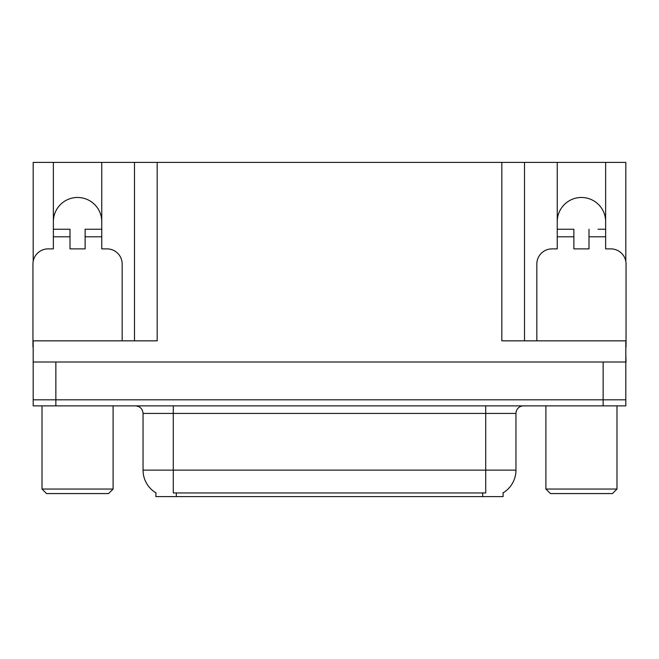 <?xml version="1.0" encoding="UTF-8"?>
<svg xmlns="http://www.w3.org/2000/svg" width="659" height="659" viewBox="0 0 659 659"><rect width="100%" height="100%" fill="white"/><g stroke="black" fill="none" stroke-linecap="round" stroke-linejoin="round"><path stroke-width="0.99" d="M503.105 492.833L503.105 496.606L155.895 496.606L155.895 492.833M53.363 221.679A24.194 24.194 0 0 1 77.564 197.478A24.194 24.194 0 0 1 101.758 221.679M33.181 346.889A15.124 15.124 0 0 0 32.95 346.889L32.95 264.02A15.124 15.124 0 0 1 48.074 248.896L53.363 248.896L53.363 236.803L70.002 236.803L70.002 248.896L85.126 248.896L85.126 236.803L101.758 236.803L101.758 162.394L501.82 162.394L501.82 340.843L625.819 340.843L625.819 399.815L33.181 399.815L33.181 354.451M625.819 354.451L626.05 362.013L33.181 362.013L33.181 340.843L157.18 340.843L157.18 162.394M70.002 236.803L70.002 229.241L53.363 229.241L53.363 162.394L33.181 162.394L33.181 261.409M536.83 340.843L536.83 264.02A15.124 15.124 0 0 1 551.954 248.896L557.242 248.896L557.242 236.803L573.874 236.803L573.874 248.896L588.998 248.896L588.998 236.803L605.637 236.803L605.637 162.394L625.819 162.394L625.819 261.409M134.494 162.394L134.494 340.843M501.82 162.394L524.506 162.394L524.506 340.843M524.506 162.394L557.242 162.394L557.242 236.803M605.637 162.394L557.242 162.394M53.363 162.394L101.758 162.394M605.637 221.679A24.194 24.194 0 0 0 581.436 197.478A24.194 24.194 0 0 0 557.242 221.679M156.117 492.965A26.467 26.467 0 0 1 143.044 470.139L173.284 470.139L173.284 492.965L485.716 492.965L485.716 470.139L515.956 470.139L515.956 413.432A7.562 7.562 0 0 1 523.518 405.87M143.044 470.139L143.044 413.432C142.591 408.835 140.07 406.315 135.482 405.87M502.883 492.965A26.467 26.467 0 0 0 515.956 470.139M55.858 405.87L625.819 405.87L625.819 399.815L33.181 399.815L33.181 405.87L55.858 405.87L55.858 362.013M625.819 405.87L625.819 399.815M101.758 236.803L101.758 248.896L107.046 248.896A15.124 15.124 0 0 1 122.17 264.02L122.17 340.843M101.758 229.241L85.126 229.241L85.126 236.803M53.363 229.241L53.363 236.803M46.558 493.575L42.019 489.044L113.101 489.044L108.562 493.575L46.558 493.575M550.438 493.575L545.899 489.044L616.981 489.044L612.442 493.575L550.438 493.575M573.874 236.803L573.874 229.241L557.242 229.241M605.637 236.803L605.637 248.896L610.926 248.896A15.124 15.124 0 0 1 626.05 264.02L626.05 346.889A15.124 15.124 0 0 0 625.819 346.889M605.637 229.241L598.01 229.241M588.998 229.241L588.998 236.803M564.87 229.241L573.874 229.241M603.142 362.013L603.142 405.87M482.693 496.606L482.693 492.833M176.307 496.606L176.307 492.833M485.716 405.87L485.716 413.432L143.044 413.432M515.956 413.432L485.716 413.432L485.716 470.139L173.284 470.139L173.284 405.87M113.101 405.87L113.101 489.044M42.019 405.87L42.019 489.044M616.981 405.87L616.981 489.044M545.899 405.87L545.899 489.044"/></g></svg>
